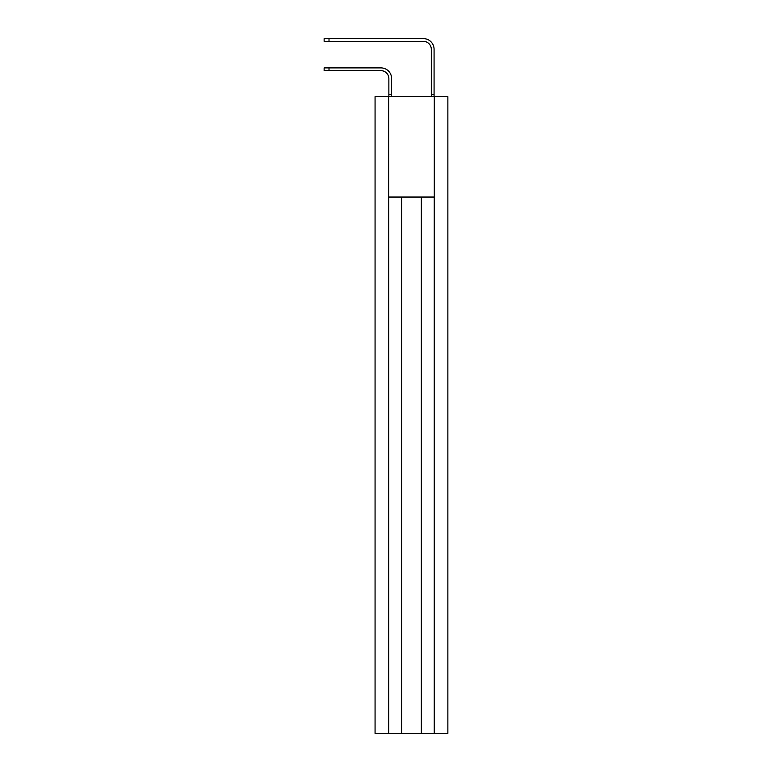 <?xml version="1.0" encoding="UTF-8"?>
<svg xmlns="http://www.w3.org/2000/svg" width="772" height="772" viewBox="0 0 772 772"><rect width="100%" height="100%" fill="white"/><g stroke="black" fill="none" stroke-linecap="round" stroke-linejoin="round"><path stroke-width="1.16" d="M434.289 733.4L434.289 96.654L447.866 96.654L447.866 733.4L375.067 733.4L375.067 96.654L388.654 96.654L388.654 733.4M434.289 96.654L388.654 96.654M434.24 733.4L434.24 197.043L388.692 197.043L388.692 733.4M401.604 197.043L401.604 733.4M421.338 197.043L421.338 733.4M324.134 67.888L329.007 67.888L329.007 70.648L324.134 70.648L324.134 67.888M388.866 96.654L388.866 94.531L391.626 94.531L391.626 78.609A10.721 10.721 0 0 0 380.905 67.888L329.007 67.888M391.626 94.531L391.626 96.654M329.007 70.648L380.905 70.648A7.961 7.961 0 0 1 388.866 78.609L388.866 94.531M324.134 38.6L329.007 38.6L329.007 41.36L324.134 41.36L324.134 38.6M431.316 96.654L431.316 49.321A7.961 7.961 0 0 0 423.355 41.36L329.007 41.36M434.076 96.654L434.076 49.321A10.721 10.721 0 0 0 423.355 38.6L329.007 38.6M434.076 94.531L431.316 94.531"/></g></svg>
